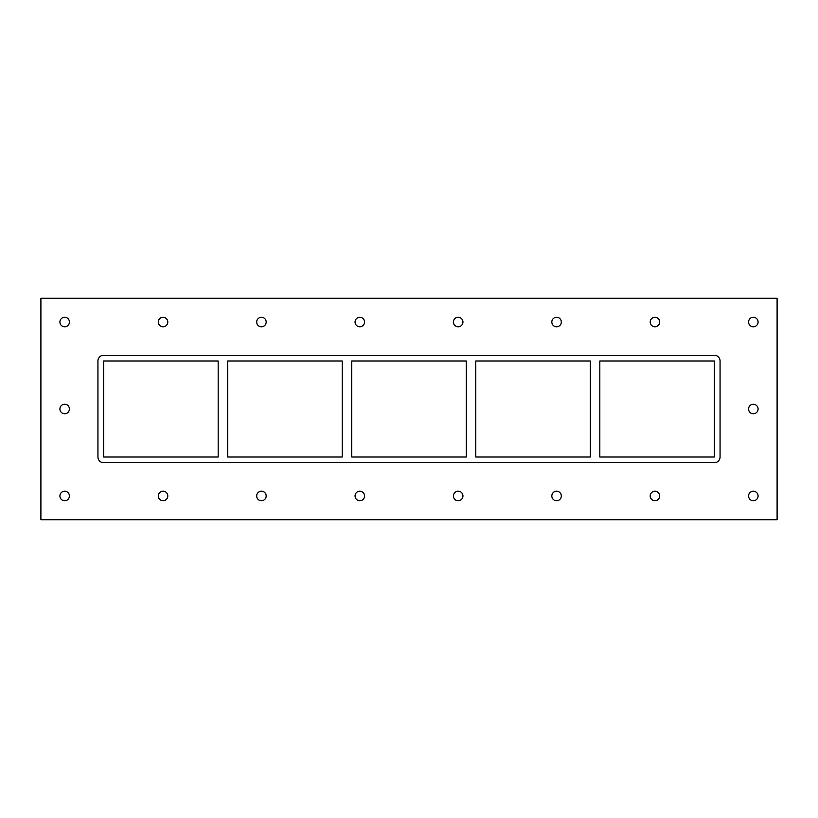 <?xml version="1.0" encoding="UTF-8"?>
<svg xmlns="http://www.w3.org/2000/svg" width="818" height="818" viewBox="0 0 818 818"><rect width="100%" height="100%" fill="white"/><g stroke="black" fill="none" stroke-linecap="round" stroke-linejoin="round"><path stroke-width="1.23" d="M59.908 322.026A4.755 4.755 0 0 1 64.663 317.272A4.755 4.755 0 0 1 69.418 322.026A4.755 4.755 0 0 1 64.663 326.781A4.755 4.755 0 0 1 59.908 322.026M748.582 409A4.755 4.755 0 0 1 753.337 404.245A4.755 4.755 0 0 1 758.092 409A4.755 4.755 0 0 1 753.337 413.755A4.755 4.755 0 0 1 748.582 409M59.908 409A4.755 4.755 0 0 1 64.663 404.245A4.755 4.755 0 0 1 69.418 409A4.755 4.755 0 0 1 64.663 413.755A4.755 4.755 0 0 1 59.908 409M158.293 495.974A4.755 4.755 0 0 1 163.048 491.219A4.755 4.755 0 0 1 167.802 495.974A4.755 4.755 0 0 1 163.048 500.728A4.755 4.755 0 0 1 158.293 495.974M158.293 322.026A4.755 4.755 0 0 1 163.048 317.272A4.755 4.755 0 0 1 167.802 322.026A4.755 4.755 0 0 1 163.048 326.781A4.755 4.755 0 0 1 158.293 322.026M256.678 495.974A4.755 4.755 0 0 1 261.423 491.219A4.755 4.755 0 0 1 266.177 495.974A4.755 4.755 0 0 1 261.423 500.728A4.755 4.755 0 0 1 256.678 495.974M256.678 322.026A4.755 4.755 0 0 1 261.423 317.272A4.755 4.755 0 0 1 266.177 322.026A4.755 4.755 0 0 1 261.423 326.781A4.755 4.755 0 0 1 256.678 322.026M355.053 495.974A4.755 4.755 0 0 1 359.808 491.219A4.755 4.755 0 0 1 364.562 495.974A4.755 4.755 0 0 1 359.808 500.728A4.755 4.755 0 0 1 355.053 495.974M355.053 322.026A4.755 4.755 0 0 1 359.808 317.272A4.755 4.755 0 0 1 364.562 322.026A4.755 4.755 0 0 1 359.808 326.781A4.755 4.755 0 0 1 355.053 322.026M453.438 495.974A4.755 4.755 0 0 1 458.192 491.219A4.755 4.755 0 0 1 462.947 495.974A4.755 4.755 0 0 1 458.192 500.728A4.755 4.755 0 0 1 453.438 495.974M453.438 322.026A4.755 4.755 0 0 1 458.192 317.272A4.755 4.755 0 0 1 462.947 322.026A4.755 4.755 0 0 1 458.192 326.781A4.755 4.755 0 0 1 453.438 322.026M551.823 495.974A4.755 4.755 0 0 1 556.577 491.219A4.755 4.755 0 0 1 561.322 495.974A4.755 4.755 0 0 1 556.577 500.728A4.755 4.755 0 0 1 551.823 495.974M551.823 322.026A4.755 4.755 0 0 1 556.577 317.272A4.755 4.755 0 0 1 561.322 322.026A4.755 4.755 0 0 1 556.577 326.781A4.755 4.755 0 0 1 551.823 322.026M650.198 495.974A4.755 4.755 0 0 1 654.952 491.219A4.755 4.755 0 0 1 659.707 495.974A4.755 4.755 0 0 1 654.952 500.728A4.755 4.755 0 0 1 650.198 495.974M650.198 322.026A4.755 4.755 0 0 1 654.952 317.272A4.755 4.755 0 0 1 659.707 322.026A4.755 4.755 0 0 1 654.952 326.781A4.755 4.755 0 0 1 650.198 322.026M748.582 322.026A4.755 4.755 0 0 1 753.337 317.272A4.755 4.755 0 0 1 758.092 322.026A4.755 4.755 0 0 1 753.337 326.781A4.755 4.755 0 0 1 748.582 322.026M59.908 495.974A4.755 4.755 0 0 1 64.663 491.219A4.755 4.755 0 0 1 69.418 495.974A4.755 4.755 0 0 1 64.663 500.728A4.755 4.755 0 0 1 59.908 495.974M748.582 495.974A4.755 4.755 0 0 1 753.337 491.219A4.755 4.755 0 0 1 758.092 495.974A4.755 4.755 0 0 1 753.337 500.728A4.755 4.755 0 0 1 748.582 495.974M590.32 360.994L590.32 457.006L475.779 457.006L475.779 360.994L590.32 360.994M599.819 457.006L599.819 360.994L714.359 360.994L714.359 457.006L599.819 457.006M466.27 360.994L466.27 457.006L351.73 457.006L351.73 360.994L466.27 360.994M342.221 360.994L342.221 457.006L227.68 457.006L227.68 360.994L342.221 360.994M218.181 360.994L218.181 457.006L103.641 457.006L103.641 360.994L218.181 360.994M40.9 519.737L777.1 519.737L777.1 298.263L40.9 298.263L40.9 519.737M720.065 457.006A5.706 5.706 0 0 1 714.359 462.702L103.641 462.702A5.706 5.706 0 0 1 97.935 457.006L97.935 360.994A5.706 5.706 0 0 1 103.641 355.298L714.359 355.298A5.706 5.706 0 0 1 720.065 360.994L720.065 457.006"/></g></svg>
